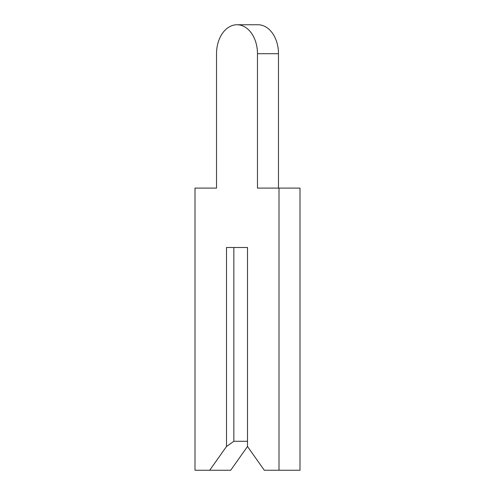 <?xml version="1.0" encoding="UTF-8"?>
<svg xmlns="http://www.w3.org/2000/svg" width="495" height="495" viewBox="0 0 495 495"><rect width="100%" height="100%" fill="white"/><g stroke="black" fill="none" stroke-linecap="round" stroke-linejoin="round"><path stroke-width="0.74" d="M216.525 53.708L216.525 188.1L194.999 188.1L194.999 470.25L209.701 470.25L226.5 446.49L233.85 441.293L247.5 441.293L247.5 247.5L247.5 446.49L264.299 470.25L279.001 470.25L279.001 188.1L257.474 188.1L257.474 53.708A28.957 20.474 -90 0 0 237 24.75A28.957 20.474 -90 0 0 216.525 53.708L216.525 188.1L216.525 53.708M209.701 470.25L230.701 470.25L247.5 446.49M233.85 441.293L233.85 247.5L247.5 247.5L226.5 247.5L226.5 446.49M278.475 188.1L278.475 53.708A28.957 20.474 -90 0 0 258 24.75L237 24.75M279.001 470.25L300.001 470.25L300.001 188.1L279.001 188.1M257.474 53.708L278.475 53.708"/></g></svg>
